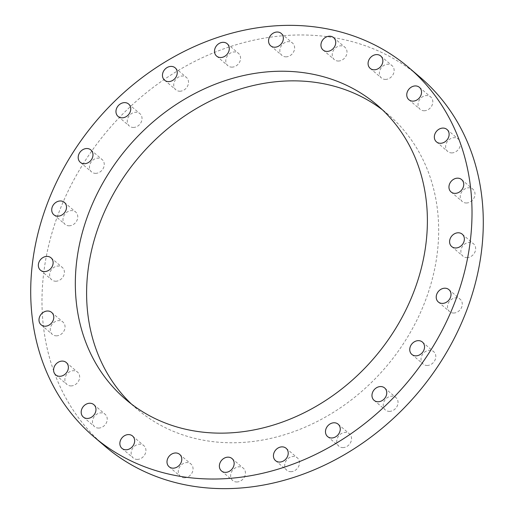 <?xml version="1.0" encoding="UTF-8"?>
<svg xmlns="http://www.w3.org/2000/svg" width="514" height="514" viewBox="0 0 514 514"><rect width="100%" height="100%" fill="white"/><g stroke="black" fill="none" stroke-linecap="round" stroke-linejoin="round"><path stroke-width="0.39" stroke-dasharray="2.57 1.93" d="M338.739 61.018A8.134 6.81 130.5 0 1 334.338 59.618A8.134 6.81 130.5 0 1 332.976 51.31A8.134 6.81 130.5 0 1 340.493 45.836A8.134 6.81 130.5 0 1 344.894 47.243A8.134 6.81 130.5 0 1 346.25 55.544A8.134 6.81 130.5 0 1 338.739 61.018M385.873 79.407A8.134 6.81 130.5 0 1 381.472 78.006A8.134 6.81 130.5 0 1 380.109 69.698A8.134 6.81 130.5 0 1 387.627 64.224A8.134 6.81 130.5 0 1 392.028 65.631A8.134 6.81 130.5 0 1 393.383 73.939A8.134 6.81 130.5 0 1 385.873 79.407M424.545 110.748A8.134 6.81 130.5 0 1 420.15 109.341A8.134 6.81 130.5 0 1 418.788 101.033A8.134 6.81 130.5 0 1 426.305 95.559A8.134 6.81 130.5 0 1 430.706 96.966A8.134 6.81 130.5 0 1 432.062 105.274A8.134 6.81 130.5 0 1 424.545 110.748M452.134 152.896A8.134 6.81 130.5 0 1 447.733 151.489A8.134 6.81 130.5 0 1 446.37 143.181A8.134 6.81 130.5 0 1 453.888 137.713A8.134 6.81 130.5 0 1 458.289 139.114A8.134 6.81 130.5 0 1 459.644 147.422A8.134 6.81 130.5 0 1 452.134 152.896M466.738 202.985A8.134 6.81 130.5 0 1 462.343 201.578A8.134 6.81 130.5 0 1 460.981 193.27A8.134 6.81 130.5 0 1 468.498 187.803A8.134 6.81 130.5 0 1 472.899 189.203A8.134 6.81 130.5 0 1 474.255 197.511A8.134 6.81 130.5 0 1 466.738 202.985M467.38 257.598A8.134 6.81 130.5 0 1 462.979 256.19A8.134 6.81 130.5 0 1 461.623 247.889A8.134 6.81 130.5 0 1 469.141 242.415A8.134 6.81 130.5 0 1 473.542 243.822A8.134 6.81 130.5 0 1 474.897 252.123A8.134 6.81 130.5 0 1 467.38 257.598M454.01 313.02A8.134 6.81 130.5 0 1 449.609 311.612A8.134 6.81 130.5 0 1 448.253 303.305A8.134 6.81 130.5 0 1 455.764 297.837A8.134 6.81 130.5 0 1 460.165 299.238A8.134 6.81 130.5 0 1 461.527 307.545A8.134 6.81 130.5 0 1 454.01 313.02M427.539 365.467A8.134 6.81 130.5 0 1 423.138 364.06A8.134 6.81 130.5 0 1 421.776 355.752A8.134 6.81 130.5 0 1 429.293 350.285A8.134 6.81 130.5 0 1 433.694 351.685A8.134 6.81 130.5 0 1 435.05 359.993A8.134 6.81 130.5 0 1 427.539 365.467M389.766 411.367A8.134 6.81 130.5 0 1 385.365 409.96A8.134 6.81 130.5 0 1 384.003 401.652A8.134 6.81 130.5 0 1 391.52 396.185A8.134 6.81 130.5 0 1 395.921 397.585A8.134 6.81 130.5 0 1 397.283 405.893A8.134 6.81 130.5 0 1 389.766 411.367M343.268 447.591A8.134 6.81 130.5 0 1 338.867 446.191A8.134 6.81 130.5 0 1 337.512 437.883A8.134 6.81 130.5 0 1 345.029 432.409A8.134 6.81 130.5 0 1 349.43 433.816A8.134 6.81 130.5 0 1 350.786 442.117A8.134 6.81 130.5 0 1 343.268 447.591M291.22 471.672A8.134 6.81 130.5 0 1 286.818 470.271A8.134 6.81 130.5 0 1 285.463 461.964A8.134 6.81 130.5 0 1 292.98 456.49A8.134 6.81 130.5 0 1 297.381 457.897A8.134 6.81 130.5 0 1 298.737 466.204A8.134 6.81 130.5 0 1 291.22 471.672M237.166 481.971A8.134 6.81 130.5 0 1 232.765 480.571A8.134 6.81 130.5 0 1 231.403 472.263A8.134 6.81 130.5 0 1 238.92 466.789A8.134 6.81 130.5 0 1 243.321 468.196A8.134 6.81 130.5 0 1 244.683 476.504A8.134 6.81 130.5 0 1 237.166 481.971M184.783 477.782A8.134 6.81 130.5 0 1 180.382 476.382A8.134 6.81 130.5 0 1 179.026 468.074A8.134 6.81 130.5 0 1 186.543 462.6A8.134 6.81 130.5 0 1 190.938 464.007A8.134 6.81 130.5 0 1 192.3 472.315A8.134 6.81 130.5 0 1 184.783 477.782M137.649 459.394A8.134 6.81 130.5 0 1 133.248 457.993A8.134 6.81 130.5 0 1 131.892 449.686A8.134 6.81 130.5 0 1 139.403 444.212A8.134 6.81 130.5 0 1 143.804 445.619A8.134 6.81 130.5 0 1 145.166 453.926A8.134 6.81 130.5 0 1 137.649 459.394M98.971 428.059A8.134 6.81 130.5 0 1 94.57 426.652A8.134 6.81 130.5 0 1 93.214 418.351A8.134 6.81 130.5 0 1 100.731 412.877A8.134 6.81 130.5 0 1 105.132 414.284A8.134 6.81 130.5 0 1 106.488 422.585A8.134 6.81 130.5 0 1 98.971 428.059M71.388 385.911A8.134 6.81 130.5 0 1 66.987 384.504A8.134 6.81 130.5 0 1 65.631 376.197A8.134 6.81 130.5 0 1 73.149 370.729A8.134 6.81 130.5 0 1 77.543 372.13A8.134 6.81 130.5 0 1 78.905 380.437A8.134 6.81 130.5 0 1 71.388 385.911M56.778 335.822A8.134 6.81 130.5 0 1 52.377 334.415A8.134 6.81 130.5 0 1 51.021 326.114A8.134 6.81 130.5 0 1 58.538 320.64A8.134 6.81 130.5 0 1 62.939 322.04A8.134 6.81 130.5 0 1 64.295 330.348A8.134 6.81 130.5 0 1 56.778 335.822M56.135 281.209A8.134 6.81 130.5 0 1 51.741 279.802A8.134 6.81 130.5 0 1 50.378 271.495A8.134 6.81 130.5 0 1 57.896 266.021A8.134 6.81 130.5 0 1 62.297 267.428A8.134 6.81 130.5 0 1 63.652 275.735A8.134 6.81 130.5 0 1 56.135 281.209M69.512 225.787A8.134 6.81 130.5 0 1 65.111 224.38A8.134 6.81 130.5 0 1 63.749 216.079A8.134 6.81 130.5 0 1 71.266 210.605A8.134 6.81 130.5 0 1 75.667 212.006A8.134 6.81 130.5 0 1 77.023 220.313A8.134 6.81 130.5 0 1 69.512 225.787M95.983 173.34A8.134 6.81 130.5 0 1 91.582 171.933A8.134 6.81 130.5 0 1 90.226 163.632A8.134 6.81 130.5 0 1 97.744 158.158A8.134 6.81 130.5 0 1 102.138 159.558A8.134 6.81 130.5 0 1 103.5 167.866A8.134 6.81 130.5 0 1 95.983 173.34M133.756 127.44A8.134 6.81 130.5 0 1 129.355 126.033A8.134 6.81 130.5 0 1 127.999 117.725A8.134 6.81 130.5 0 1 135.51 112.258A8.134 6.81 130.5 0 1 139.911 113.658A8.134 6.81 130.5 0 1 141.273 121.966A8.134 6.81 130.5 0 1 133.756 127.44M180.247 91.216A8.134 6.81 130.5 0 1 175.846 89.809A8.134 6.81 130.5 0 1 174.49 81.501A8.134 6.81 130.5 0 1 182.007 76.027A8.134 6.81 130.5 0 1 186.409 77.434A8.134 6.81 130.5 0 1 187.764 85.742A8.134 6.81 130.5 0 1 180.247 91.216M232.296 67.128A8.134 6.81 130.5 0 1 227.895 65.728A8.134 6.81 130.5 0 1 226.539 57.42A8.134 6.81 130.5 0 1 234.056 51.946A8.134 6.81 130.5 0 1 238.457 53.353A8.134 6.81 130.5 0 1 239.813 61.654A8.134 6.81 130.5 0 1 232.296 67.128M286.356 56.829A8.134 6.81 130.5 0 1 281.955 55.428A8.134 6.81 130.5 0 1 280.599 47.121A8.134 6.81 130.5 0 1 288.11 41.647A8.134 6.81 130.5 0 1 292.511 43.054A8.134 6.81 130.5 0 1 293.873 51.361A8.134 6.81 130.5 0 1 286.356 56.829M131.494 404.094A193.566 162.064 -49.5 0 0 137 409.06A193.566 162.064 -49.5 0 0 241.734 442.496A193.566 162.064 -49.5 0 0 420.606 312.242A193.566 162.064 -49.5 0 0 388.276 114.564A193.566 162.064 -49.5 0 0 382.506 109.906M420.124 77.235A242.634 203.152 -49.5 0 0 288.842 35.318A242.634 203.152 -49.5 0 0 64.629 198.597A242.634 203.152 -49.5 0 0 105.152 446.39M323.062 49.993L334.338 59.618M370.196 68.381L381.472 78.006M408.868 99.716L420.15 109.341M436.457 141.87L447.733 151.489M451.061 191.96L462.343 201.578M451.703 246.572L462.979 256.19M438.333 301.994L449.609 311.612M411.862 354.442L423.138 364.06M374.089 400.342L385.365 409.96M327.591 436.566L338.867 446.191M275.543 460.647L286.818 470.271M221.489 470.946L232.765 480.571M169.106 466.757L180.382 476.382M121.972 448.369L133.248 457.993M83.294 417.034L94.57 426.652M55.711 374.886L66.987 384.504M41.101 324.797L52.377 334.415M40.458 270.178L51.741 279.802M53.835 214.762L65.111 224.38M80.306 162.315L91.582 171.933M118.079 116.415L129.355 126.033M164.57 80.184L175.846 89.809M216.619 56.103L227.895 65.728M270.679 45.804L281.955 55.428M137 409.06L125.724 399.436M388.276 114.564L377 104.94M281.235 33.429L292.511 43.054M227.182 43.729L238.457 53.353M175.133 67.809L186.409 77.434M128.635 104.04L139.911 113.658M90.862 149.94L102.138 159.558M64.391 202.387L75.667 212.006M51.021 257.81L62.297 267.428M51.657 312.422L62.939 322.04M66.267 362.511L77.543 372.13M93.85 404.659L105.132 414.284M132.528 435.994L143.804 445.619M179.662 454.382L190.938 464.007M232.045 458.572L243.321 468.196M286.105 448.272L297.381 457.897M338.154 424.191L349.43 433.816M384.645 387.967L395.921 397.585M422.418 342.067L433.694 351.685M448.889 289.62L460.165 299.238M462.259 234.198L473.542 243.822M461.623 179.585L472.899 189.203M447.013 129.496L458.289 139.114M419.43 87.348L430.706 96.966M380.752 56.007L392.028 65.631M333.618 37.618L344.894 47.243"/><path stroke-width="0.77" d="M327.457 51.4A8.134 6.81 130.5 0 1 323.062 49.993A8.134 6.81 130.5 0 1 321.7 41.685A8.134 6.81 130.5 0 1 329.217 36.218A8.134 6.81 130.5 0 1 333.618 37.618A8.134 6.81 130.5 0 1 334.974 45.926A8.134 6.81 130.5 0 1 327.457 51.4M374.597 69.788A8.134 6.81 130.5 0 1 370.196 68.381A8.134 6.81 130.5 0 1 368.834 60.074A8.134 6.81 130.5 0 1 376.351 54.606A8.134 6.81 130.5 0 1 380.752 56.007A8.134 6.81 130.5 0 1 382.108 64.314A8.134 6.81 130.5 0 1 374.597 69.788M413.269 101.123A8.134 6.81 130.5 0 1 408.868 99.716A8.134 6.81 130.5 0 1 407.512 91.415A8.134 6.81 130.5 0 1 415.029 85.941A8.134 6.81 130.5 0 1 419.43 87.348A8.134 6.81 130.5 0 1 420.786 95.649A8.134 6.81 130.5 0 1 413.269 101.123M440.851 143.271A8.134 6.81 130.5 0 1 436.457 141.87A8.134 6.81 130.5 0 1 435.095 133.563A8.134 6.81 130.5 0 1 442.612 128.089A8.134 6.81 130.5 0 1 447.013 129.496A8.134 6.81 130.5 0 1 448.369 137.803A8.134 6.81 130.5 0 1 440.851 143.271M455.462 193.36A8.134 6.81 130.5 0 1 451.061 191.96A8.134 6.81 130.5 0 1 449.705 183.652A8.134 6.81 130.5 0 1 457.222 178.178A8.134 6.81 130.5 0 1 461.623 179.585A8.134 6.81 130.5 0 1 462.979 187.886A8.134 6.81 130.5 0 1 455.462 193.36M456.104 247.979A8.134 6.81 130.5 0 1 451.703 246.572A8.134 6.81 130.5 0 1 450.348 238.265A8.134 6.81 130.5 0 1 457.865 232.791A8.134 6.81 130.5 0 1 462.259 234.198A8.134 6.81 130.5 0 1 463.622 242.505A8.134 6.81 130.5 0 1 456.104 247.979M442.734 303.395A8.134 6.81 130.5 0 1 438.333 301.994A8.134 6.81 130.5 0 1 436.977 293.687A8.134 6.81 130.5 0 1 444.488 288.213A8.134 6.81 130.5 0 1 448.889 289.62A8.134 6.81 130.5 0 1 450.251 297.921A8.134 6.81 130.5 0 1 442.734 303.395M416.256 355.842A8.134 6.81 130.5 0 1 411.862 354.442A8.134 6.81 130.5 0 1 410.5 346.134A8.134 6.81 130.5 0 1 418.017 340.66A8.134 6.81 130.5 0 1 422.418 342.067A8.134 6.81 130.5 0 1 423.774 350.368A8.134 6.81 130.5 0 1 416.256 355.842M378.49 401.742A8.134 6.81 130.5 0 1 374.089 400.342A8.134 6.81 130.5 0 1 372.727 392.034A8.134 6.81 130.5 0 1 380.244 386.56A8.134 6.81 130.5 0 1 384.645 387.967A8.134 6.81 130.5 0 1 386.001 396.275A8.134 6.81 130.5 0 1 378.49 401.742M331.993 437.973A8.134 6.81 130.5 0 1 327.591 436.566A8.134 6.81 130.5 0 1 326.236 428.258A8.134 6.81 130.5 0 1 333.753 422.784A8.134 6.81 130.5 0 1 338.154 424.191A8.134 6.81 130.5 0 1 339.51 432.499A8.134 6.81 130.5 0 1 331.993 437.973M279.944 462.054A8.134 6.81 130.5 0 1 275.543 460.647A8.134 6.81 130.5 0 1 274.187 452.346A8.134 6.81 130.5 0 1 281.704 446.872A8.134 6.81 130.5 0 1 286.105 448.272A8.134 6.81 130.5 0 1 287.461 456.58A8.134 6.81 130.5 0 1 279.944 462.054M225.89 472.353A8.134 6.81 130.5 0 1 221.489 470.946A8.134 6.81 130.5 0 1 220.127 462.639A8.134 6.81 130.5 0 1 227.644 457.171A8.134 6.81 130.5 0 1 232.045 458.572A8.134 6.81 130.5 0 1 233.401 466.879A8.134 6.81 130.5 0 1 225.89 472.353M173.507 468.164A8.134 6.81 130.5 0 1 169.106 466.757A8.134 6.81 130.5 0 1 167.75 458.456A8.134 6.81 130.5 0 1 175.261 452.982A8.134 6.81 130.5 0 1 179.662 454.382A8.134 6.81 130.5 0 1 181.024 462.69A8.134 6.81 130.5 0 1 173.507 468.164M126.373 449.776A8.134 6.81 130.5 0 1 121.972 448.369A8.134 6.81 130.5 0 1 120.617 440.061A8.134 6.81 130.5 0 1 128.127 434.593A8.134 6.81 130.5 0 1 132.528 435.994A8.134 6.81 130.5 0 1 133.891 444.302A8.134 6.81 130.5 0 1 126.373 449.776M87.695 418.441A8.134 6.81 130.5 0 1 83.294 417.034A8.134 6.81 130.5 0 1 81.938 408.726A8.134 6.81 130.5 0 1 89.455 403.252A8.134 6.81 130.5 0 1 93.85 404.659A8.134 6.81 130.5 0 1 95.212 412.967A8.134 6.81 130.5 0 1 87.695 418.441M60.112 376.287A8.134 6.81 130.5 0 1 55.711 374.886A8.134 6.81 130.5 0 1 54.355 366.578A8.134 6.81 130.5 0 1 61.866 361.104A8.134 6.81 130.5 0 1 66.267 362.511A8.134 6.81 130.5 0 1 67.63 370.819A8.134 6.81 130.5 0 1 60.112 376.287M45.502 326.197A8.134 6.81 130.5 0 1 41.101 324.797A8.134 6.81 130.5 0 1 39.745 316.489A8.134 6.81 130.5 0 1 47.262 311.015A8.134 6.81 130.5 0 1 51.657 312.422A8.134 6.81 130.5 0 1 53.019 320.73A8.134 6.81 130.5 0 1 45.502 326.197M44.859 271.585A8.134 6.81 130.5 0 1 40.458 270.178A8.134 6.81 130.5 0 1 39.103 261.877A8.134 6.81 130.5 0 1 46.62 256.402A8.134 6.81 130.5 0 1 51.021 257.81A8.134 6.81 130.5 0 1 52.377 266.111A8.134 6.81 130.5 0 1 44.859 271.585M58.236 216.163A8.134 6.81 130.5 0 1 53.835 214.762A8.134 6.81 130.5 0 1 52.473 206.455A8.134 6.81 130.5 0 1 59.99 200.98A8.134 6.81 130.5 0 1 64.391 202.387A8.134 6.81 130.5 0 1 65.747 210.695A8.134 6.81 130.5 0 1 58.236 216.163M84.707 163.715A8.134 6.81 130.5 0 1 80.306 162.315A8.134 6.81 130.5 0 1 78.95 154.007A8.134 6.81 130.5 0 1 86.461 148.533A8.134 6.81 130.5 0 1 90.862 149.94A8.134 6.81 130.5 0 1 92.224 158.248A8.134 6.81 130.5 0 1 84.707 163.715M122.48 117.815A8.134 6.81 130.5 0 1 118.079 116.415A8.134 6.81 130.5 0 1 116.717 108.107A8.134 6.81 130.5 0 1 124.234 102.633A8.134 6.81 130.5 0 1 128.635 104.04A8.134 6.81 130.5 0 1 129.997 112.348A8.134 6.81 130.5 0 1 122.48 117.815M168.971 81.591A8.134 6.81 130.5 0 1 164.57 80.184A8.134 6.81 130.5 0 1 163.214 71.883A8.134 6.81 130.5 0 1 170.732 66.409A8.134 6.81 130.5 0 1 175.133 67.809A8.134 6.81 130.5 0 1 176.488 76.117A8.134 6.81 130.5 0 1 168.971 81.591M221.02 57.51A8.134 6.81 130.5 0 1 216.619 56.103A8.134 6.81 130.5 0 1 215.263 47.796A8.134 6.81 130.5 0 1 222.78 42.328A8.134 6.81 130.5 0 1 227.182 43.729A8.134 6.81 130.5 0 1 228.537 52.036A8.134 6.81 130.5 0 1 221.02 57.51M275.08 47.211A8.134 6.81 130.5 0 1 270.679 45.804A8.134 6.81 130.5 0 1 269.317 37.496A8.134 6.81 130.5 0 1 276.834 32.029A8.134 6.81 130.5 0 1 281.235 33.429A8.134 6.81 130.5 0 1 282.597 41.737A8.134 6.81 130.5 0 1 275.08 47.211M272.266 71.504A193.566 162.064 -49.5 0 0 93.394 201.758A193.566 162.064 -49.5 0 0 125.724 399.436A193.566 162.064 -49.5 0 0 230.458 432.872A193.566 162.064 -49.5 0 0 409.324 302.618A193.566 162.064 -49.5 0 0 377 104.94A193.566 162.064 -49.5 0 0 272.266 71.504M382.506 109.906A193.566 162.064 -49.5 0 0 283.542 81.128A193.566 162.064 -49.5 0 0 106.488 207.418A193.566 162.064 -49.5 0 0 131.494 404.094M93.876 436.765L105.152 446.39A242.634 203.152 -49.5 0 0 236.434 488.3A242.634 203.152 -49.5 0 0 460.647 325.028A242.634 203.152 -49.5 0 0 420.124 77.235L408.848 67.61A242.634 203.152 -49.5 0 0 277.566 25.7A242.634 203.152 -49.5 0 0 53.353 188.972A242.634 203.152 -49.5 0 0 93.876 436.765A242.634 203.152 -49.5 0 0 225.158 478.682A242.634 203.152 -49.5 0 0 449.371 315.403A242.634 203.152 -49.5 0 0 408.848 67.61"/></g></svg>
